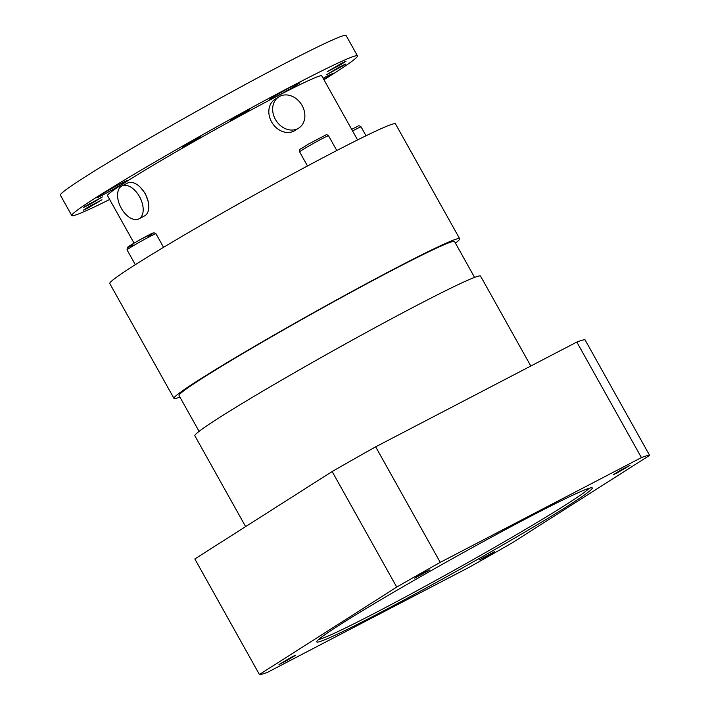 <?xml version="1.0" encoding="UTF-8"?>
<svg xmlns="http://www.w3.org/2000/svg" width="710" height="710" viewBox="0 0 710 710"><rect width="100%" height="100%" fill="white"/><g stroke="black" fill="none" stroke-linecap="round" stroke-linejoin="round"><path stroke-width="1.06" d="M87.339 208.376L83.256 210.24L88.146 207.063L101.965 199.785L87.339 208.376M276.012 96.649A17.537 0.719 -29.2 0 1 269.339 99.711A17.537 0.719 -29.2 0 1 277.335 94.501A17.537 0.719 -29.2 0 1 293.274 85.661A17.537 0.719 -29.2 0 1 299.948 82.6A17.537 0.719 -29.2 0 1 291.952 87.809A17.537 0.719 -29.2 0 1 276.012 96.649M343.906 65.293L326.822 74.55L338.839 67.352L345.53 64.095L343.906 65.293M124.72 182.559A17.537 0.719 -29.2 0 1 107.725 192.357A17.537 0.719 -29.2 0 1 96.773 197.691A17.537 0.719 -29.2 0 1 99.427 195.729A17.537 0.719 -29.2 0 1 116.422 185.922A17.537 0.719 -29.2 0 1 127.383 180.588A17.537 0.719 -29.2 0 1 124.72 182.559M341.936 63.083L346.01 61.211L341.12 64.397L327.31 71.666L341.936 63.083M245.34 111.63L249.423 109.757L244.533 112.943L230.714 120.212L245.34 111.63M183.89 146.003L200.974 136.755L188.958 143.944L182.266 147.21L183.89 146.003M85.36 206.157L102.444 196.901L90.436 204.098L83.736 207.355L85.36 206.157M323.112 78.251A17.537 0.719 -29.2 0 1 332.502 73.76A17.537 0.719 -29.2 0 1 329.839 75.73A17.537 0.719 -29.2 0 1 323.76 79.396M134.066 243.139L107.494 195.605A122.732 5.05 -29.2 0 1 212.175 131.323A122.732 5.05 -29.2 0 1 321.772 75.846L357.583 139.932M140.323 187.289L145.426 193.599L148.257 201.862M109.668 199.492A163.646 6.736 -29.2 0 1 71.781 215.565A163.646 6.736 -29.2 0 1 211.349 129.85A163.646 6.736 -29.2 0 1 357.485 55.886A163.646 6.736 -29.2 0 1 323.946 79.733M71.781 215.565L60.386 195.17A163.646 6.736 -29.2 0 1 199.954 109.464A163.646 6.736 -29.2 0 1 346.089 35.5L357.485 55.886M179.941 397.094A163.646 6.736 -29.2 0 1 173.968 398.39A163.646 6.736 -29.2 0 1 313.527 312.684A163.646 6.736 -29.2 0 1 459.663 238.72A163.646 6.736 -29.2 0 1 455.429 243.131M474.582 277.397L454.56 241.569A157.798 6.488 150.8 0 0 313.651 312.888A157.798 6.488 150.8 0 0 179.062 395.541L199.084 431.369M173.968 398.39L109.766 283.53A163.646 6.736 -29.2 0 1 249.334 197.815A163.646 6.736 -29.2 0 1 395.47 123.859L459.663 238.72M245.624 526.616L194.859 435.771A163.646 6.736 -29.2 0 1 219.692 417.4A163.646 6.736 -29.2 0 1 378.288 325.917A163.646 6.736 -29.2 0 1 480.555 276.101L530.814 366.023M121.357 186.277A18.504 10.774 -117.5 0 0 121.046 207.808A18.504 10.774 -117.5 0 0 138.929 218.84A18.504 10.774 -117.5 0 0 139.932 197.442A18.504 10.774 -117.5 0 0 121.827 186.011A18.504 10.774 -117.5 0 0 121.357 186.277M138.929 218.84L144.547 215.911A18.504 10.774 -117.5 0 0 145.017 215.636A18.504 10.774 -117.5 0 0 145.337 194.105A18.504 10.774 -117.5 0 0 127.454 183.082L121.827 186.011M279.74 96.347A18.504 15.025 57.5 0 0 278.826 96.879A18.504 15.025 57.5 0 0 276.083 120.558A18.504 15.025 57.5 0 0 298.706 128.102A18.504 15.025 57.5 0 0 301.786 104.974A18.504 15.025 57.5 0 0 279.74 96.347M278.826 96.879L274.992 99.32A18.504 15.025 57.5 0 0 271.912 122.448A18.504 15.025 57.5 0 0 293.949 131.075A18.504 15.025 57.5 0 0 294.872 130.542L298.706 128.102M440.244 562.364L641.405 457.595A224.04 9.212 -29.2 0 1 649.615 455.367L512.3 542.795A224.04 9.212 -29.2 0 1 468.778 567.503L267.617 672.272A224.04 9.212 -29.2 0 1 259.407 674.5L396.721 587.072A224.04 9.212 -29.2 0 1 440.244 562.364L375.67 446.821A224.04 9.212 150.8 0 0 332.147 471.529L396.721 587.072M649.615 455.367L585.04 339.824A224.04 9.212 150.8 0 0 576.831 342.06L641.405 457.595M576.831 342.06L375.67 446.821M332.147 471.529L194.833 558.956L259.407 674.5M479.135 559.968L494.409 551.697L486.235 556.711L479.135 559.968M292.067 656.848L295.715 655.179L287.55 660.193L278.995 664.524L292.067 656.848M429.887 569.899L414.622 578.171L422.787 573.156L429.887 569.899M616.954 473.02L613.307 474.697L621.472 469.674L630.027 465.343L616.954 473.02M340.711 624.205A157.798 6.488 150.8 0 0 316.749 641.618A157.798 6.488 150.8 0 0 457.675 570.6A157.798 6.488 150.8 0 0 592.016 487.779A157.798 6.488 150.8 0 0 490.921 537.461A157.798 6.488 150.8 0 0 340.711 624.205M589.122 488.285A155.854 6.408 -29.2 0 1 456.69 568.834A155.854 6.408 -29.2 0 1 318.692 639.426M352.577 130.959A16.561 0.683 -29.2 0 1 360.059 127.205A16.561 0.683 -29.2 0 1 361.088 126.904L366.032 135.761M148.541 236.199A14.608 0.604 150.8 0 0 151.257 233.776A14.608 0.604 150.8 0 0 134.687 242.784A14.608 0.604 150.8 0 0 128.714 246.973A14.608 0.604 150.8 0 0 133.054 244.861M155.969 233.732L153.937 232.738L140.518 239.447C126.691 247.24 127.276 247.63 127.267 247.648L127.054 249.893A16.561 0.683 -29.2 0 1 141.184 241.222A16.561 0.683 -29.2 0 1 155.969 233.732L163.566 247.328M307.492 165.98L299.629 151.904A16.561 0.683 -29.2 0 1 308.717 146.091A16.561 0.683 -29.2 0 1 328.535 135.752L336.797 150.52M351.672 129.335L357.725 126.327C358.39 125.492 359.517 125.688 361.088 126.904M127.054 249.893L135.326 264.697M299.629 151.904C300.392 147.822 296.434 151.94 308.371 144.139L326.032 134.847C326.147 134.332 326.982 134.625 328.535 135.752"/></g></svg>
